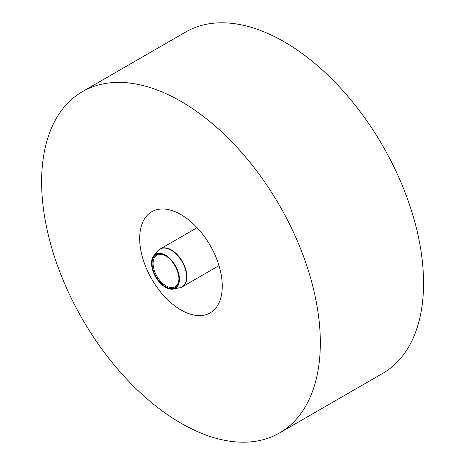 <?xml version="1.0" encoding="UTF-8"?>
<svg xmlns="http://www.w3.org/2000/svg" width="465" height="465" viewBox="0 0 465 465"><rect width="100%" height="100%" fill="white"/><g stroke="black" fill="none" stroke-linecap="round" stroke-linejoin="round"><path stroke-width="0.7" d="M180.972 214.621A58.392 33.713 60 0 1 219.12 266.079A58.392 33.713 60 0 1 210.168 312.869A58.392 33.713 60 0 1 151.776 279.157A58.392 33.713 60 0 1 151.776 211.726A58.392 33.713 60 0 1 180.972 214.621M82.433 91.628L185.657 32.027A197.073 113.78 60 0 1 284.196 41.792A197.073 113.78 60 0 1 412.943 215.452A197.073 113.78 60 0 1 382.736 373.372L279.506 432.973A197.073 113.78 60 0 1 82.433 319.188A197.073 113.78 60 0 1 82.433 91.628A197.073 113.78 60 0 1 180.972 101.387A197.073 113.78 60 0 1 309.719 275.053A197.073 113.78 60 0 1 279.506 432.973M165.749 255.895A18.245 10.538 -120 0 0 156.879 255.134A18.245 10.538 -120 0 0 156.879 276.21A18.245 10.538 -120 0 0 175.131 286.742A18.245 10.538 -120 0 0 178.903 278.68M165.488 255.744L165.488 255.744A18.978 10.957 60 0 1 178.909 278.983A18.978 10.957 60 0 1 165.488 286.731A18.978 10.957 60 0 1 152.067 263.492A18.978 10.957 60 0 1 165.488 255.744M165.488 255.145A19.71 11.381 -120 0 0 153.944 255.558A19.71 11.381 -120 0 0 155.636 276.925A19.71 11.381 -120 0 0 173.294 289.073A19.71 11.381 -120 0 0 178.81 274.216A19.71 11.381 -120 0 0 165.488 255.145M159.361 249.629A21.896 12.642 60 0 1 160.454 248.856A21.896 12.642 60 0 1 171.405 249.943A21.896 12.642 60 0 1 185.709 269.241A21.896 12.642 60 0 1 182.35 286.789A21.896 12.642 60 0 1 181.141 287.347M173.294 289.073L179.792 287.748A21.849 12.613 -120 0 0 185.907 271.275A21.849 12.613 -120 0 0 171.137 250.141A21.849 12.613 -120 0 0 158.338 250.594L160.454 248.856L197.09 227.711M179.792 287.748L182.35 286.789L218.986 265.637M153.944 255.558L158.338 250.594"/></g></svg>
